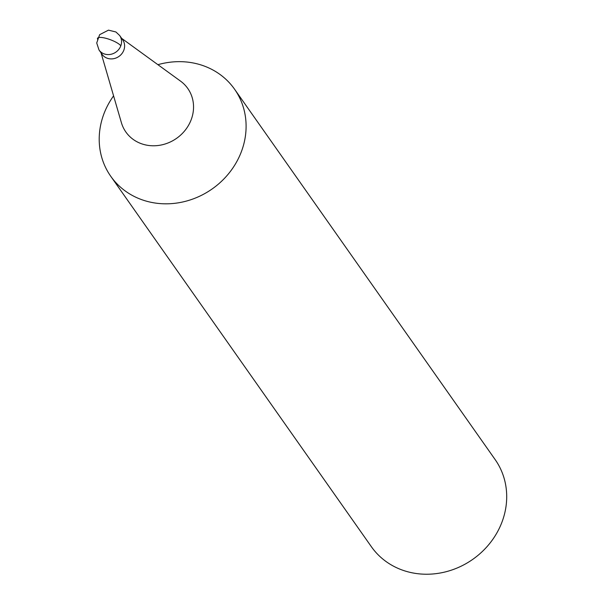<?xml version="1.0" encoding="UTF-8"?>
<svg xmlns="http://www.w3.org/2000/svg" width="603" height="603" viewBox="0 0 603 603"><rect width="100%" height="100%" fill="white"/><g stroke="black" fill="none" stroke-linecap="round" stroke-linejoin="round"><path stroke-width="0.9" d="M101.055 52.898L121.407 122.703A37.838 34.348 -35.1 0 0 155.22 145.745A37.838 34.348 -35.1 0 0 191.257 119.515A37.838 34.348 -35.1 0 0 180.516 81.111L121.693 38.381M100.814 51.956A12.61 11.449 -35.1 0 0 112.256 58.868A12.61 11.449 -35.1 0 0 123.849 50.155A12.61 11.449 -35.1 0 0 120.886 37.838M113.583 95.862A75.684 68.704 -35.1 0 0 110.756 176.287A75.684 68.704 -35.1 0 0 180.478 202.442A75.684 68.704 -35.1 0 0 241.524 151.285A75.684 68.704 -35.1 0 0 234.552 89.191A75.684 68.704 -35.1 0 0 157.903 64.687M110.756 176.287L371.358 546.695A75.684 68.704 -35.1 0 0 441.079 572.85A75.684 68.704 -35.1 0 0 502.126 521.693A75.684 68.704 -35.1 0 0 495.153 459.599L234.552 89.191M99.013 49.989L102.058 54.323A12.61 11.449 -35.1 0 0 113.681 58.679A12.61 11.449 -35.1 0 0 123.849 50.155A12.61 11.449 -35.1 0 0 122.688 39.806L119.643 35.479L115.904 31.967L108.465 30.15L99.631 34.672L96.721 42.979L99.013 49.989A12.61 11.449 -35.1 0 0 110.635 54.353A12.61 11.449 -35.1 0 0 120.811 45.828A12.61 11.449 -35.1 0 0 119.643 35.479M97.852 39.64A12.61 3.188 20.4 0 1 106.286 38.404A12.61 3.188 -159.6 0 1 120.811 45.828"/></g></svg>
